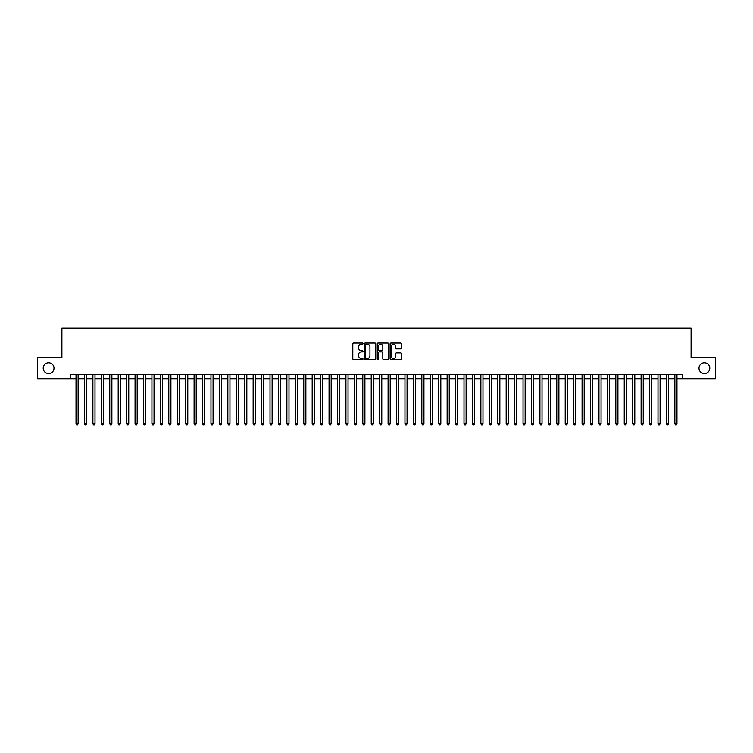 <?xml version="1.0" encoding="UTF-8"?>
<svg xmlns="http://www.w3.org/2000/svg" width="753" height="753" viewBox="0 0 753 753"><rect width="100%" height="100%" fill="white"/><g stroke="black" fill="none" stroke-linecap="round" stroke-linejoin="round"><path stroke-width="1.13" d="M363.002 343.622A0.584 0.584 0 0 0 362.428 343.048L353.628 343.048A0.828 0.828 0 0 0 352.799 343.876L352.799 358.776A0.828 0.828 0 0 0 353.628 359.605L362.428 359.605A0.584 0.584 0 0 0 363.002 359.021A0.584 0.584 0 0 0 362.428 358.447L361.289 358.447A2.645 2.645 0 0 1 358.635 355.793L358.635 354.55A2.645 2.645 0 0 1 361.289 351.905L362.428 351.905A0.584 0.584 0 0 0 363.002 351.322A0.584 0.584 0 0 0 362.428 350.747L361.289 350.747A2.645 2.645 0 0 1 358.635 348.093L358.635 346.851A2.645 2.645 0 0 1 361.289 344.206L362.428 344.206A0.584 0.584 0 0 0 363.002 343.622M698.991 368.189A5.393 5.393 0 0 0 704.384 373.592A5.393 5.393 0 0 0 709.787 368.189A5.393 5.393 0 0 0 704.384 362.795A5.393 5.393 0 0 0 698.991 368.189M43.213 368.189A5.393 5.393 0 0 0 48.616 373.592A5.393 5.393 0 0 0 54.009 368.189A5.393 5.393 0 0 0 48.616 362.795A5.393 5.393 0 0 0 43.213 368.189M400.7 348.884A0.828 0.828 0 0 0 401.518 348.055L401.518 343.876A0.828 0.828 0 0 0 400.7 343.048L390.929 343.048A0.828 0.828 0 0 0 390.101 343.876L390.101 358.776A0.828 0.828 0 0 0 390.929 359.605L400.7 359.605A0.828 0.828 0 0 0 401.518 358.776L401.518 353.722A0.828 0.828 0 0 0 400.7 352.893L396.511 352.893A0.828 0.828 0 0 0 395.683 353.722L395.683 356.225A2.212 2.212 0 0 1 393.471 358.447A2.212 2.212 0 0 1 391.259 356.225L391.259 346.418A2.212 2.212 0 0 1 393.471 344.206A2.212 2.212 0 0 1 395.683 346.418L395.683 348.055A0.828 0.828 0 0 0 396.511 348.884L400.7 348.884M70.754 378.731L37.65 378.731L37.65 357.647L61.897 357.647L61.897 328.129L691.103 328.129L691.103 357.647L715.35 357.647L715.35 378.731L682.246 378.731L682.246 374.514L70.754 374.514L70.754 378.731L76.025 378.731M375.775 343.876A0.828 0.828 0 0 0 374.947 343.048L365.177 343.048A0.828 0.828 0 0 0 364.348 343.876L364.348 358.776A0.828 0.828 0 0 0 365.177 359.605L374.947 359.605A0.828 0.828 0 0 0 375.775 358.776L375.775 343.876M378.053 343.048L387.823 343.048A0.828 0.828 0 0 1 388.652 343.876L388.652 358.776A0.828 0.828 0 0 1 387.823 359.605L383.644 359.605A0.828 0.828 0 0 1 382.816 358.776L382.816 352.733A0.828 0.828 0 0 0 381.987 351.905L379.211 351.905A0.828 0.828 0 0 0 378.382 352.733L378.382 359.021A0.584 0.584 0 0 1 377.808 359.605A0.584 0.584 0 0 1 377.225 359.021L377.225 343.876A0.828 0.828 0 0 1 378.053 343.048M78.133 378.731L84.458 378.731M86.567 378.731L92.892 378.731M95 378.731L101.326 378.731M103.434 378.731L109.759 378.731M111.877 378.731L118.202 378.731M120.311 378.731L126.636 378.731M128.744 378.731L135.069 378.731M137.178 378.731L143.503 378.731M145.611 378.731L151.937 378.731M154.045 378.731L160.37 378.731M162.479 378.731L168.804 378.731M170.912 378.731L177.237 378.731M179.346 378.731L185.671 378.731M187.779 378.731L194.105 378.731M196.213 378.731L202.538 378.731M204.647 378.731L210.972 378.731M213.08 378.731L219.415 378.731M221.523 378.731L227.848 378.731M229.957 378.731L236.282 378.731M238.39 378.731L244.716 378.731M246.824 378.731L253.149 378.731M255.258 378.731L261.583 378.731M263.691 378.731L270.016 378.731M272.125 378.731L278.45 378.731M280.558 378.731L286.884 378.731M288.992 378.731L295.317 378.731M297.426 378.731L303.751 378.731M305.859 378.731L312.184 378.731M314.293 378.731L320.618 378.731M322.726 378.731L329.061 378.731M331.169 378.731L337.495 378.731M339.603 378.731L345.928 378.731M348.037 378.731L354.362 378.731M356.47 378.731L362.795 378.731M364.904 378.731L371.229 378.731M373.337 378.731L379.663 378.731M381.771 378.731L388.096 378.731M390.205 378.731L396.53 378.731M398.638 378.731L404.963 378.731M407.072 378.731L413.397 378.731M415.505 378.731L421.831 378.731M423.939 378.731L430.274 378.731M432.382 378.731L438.707 378.731M440.816 378.731L447.141 378.731M449.249 378.731L455.574 378.731M457.683 378.731L464.008 378.731M466.116 378.731L472.442 378.731M474.55 378.731L480.875 378.731M482.984 378.731L489.309 378.731M491.417 378.731L497.742 378.731M499.851 378.731L506.176 378.731M508.284 378.731L514.61 378.731M516.718 378.731L523.043 378.731M525.152 378.731L531.477 378.731M533.585 378.731L539.92 378.731M542.028 378.731L548.353 378.731M550.462 378.731L556.787 378.731M558.895 378.731L565.221 378.731M567.329 378.731L573.654 378.731M575.763 378.731L582.088 378.731M584.196 378.731L590.521 378.731M592.63 378.731L598.955 378.731M601.063 378.731L607.389 378.731M609.497 378.731L615.822 378.731M617.931 378.731L624.256 378.731M626.364 378.731L632.689 378.731M634.798 378.731L641.123 378.731M643.241 378.731L649.566 378.731M651.674 378.731L658 378.731M660.108 378.731L666.433 378.731M668.542 378.731L674.867 378.731M676.975 378.731L682.246 378.731M366.09 344.206A0.584 0.584 0 0 0 365.506 344.78L365.506 357.863A0.584 0.584 0 0 0 366.09 358.447L367.285 358.447A2.645 2.645 0 0 0 369.939 355.793L369.939 346.851A2.645 2.645 0 0 0 367.285 344.206L366.09 344.206M382.816 346.455A2.212 2.212 0 0 0 380.594 344.243A2.212 2.212 0 0 0 378.382 346.455L378.382 349.919A0.828 0.828 0 0 0 379.211 350.747L381.987 350.747A0.828 0.828 0 0 0 382.816 349.919L382.816 346.455M78.133 374.514L78.133 423.779L76.025 423.779L76.025 374.514M78.133 423.779L77.503 424.871L76.655 424.871L76.025 423.779M86.567 374.514L86.567 423.779L84.458 423.779L84.458 374.514M86.567 423.779L85.936 424.871L85.089 424.871L84.458 423.779M95 374.514L95 423.779L92.892 423.779L92.892 374.514M95 423.779L94.37 424.871L93.532 424.871L92.892 423.779M103.434 374.514L103.434 423.779L101.326 423.779L101.326 374.514M103.434 423.779L102.803 424.871L101.966 424.871L101.326 423.779M111.877 374.514L111.877 423.779L109.759 423.779L109.759 374.514M111.877 423.779L111.237 424.871L110.399 424.871L109.759 423.779M120.311 374.514L120.311 423.779L118.202 423.779L118.202 374.514M120.311 423.779L119.671 424.871L118.833 424.871L118.202 423.779M128.744 374.514L128.744 423.779L126.636 423.779L126.636 374.514M128.744 423.779L128.104 424.871L127.266 424.871L126.636 423.779M137.178 374.514L137.178 423.779L135.069 423.779L135.069 374.514M137.178 423.779L136.547 424.871L135.7 424.871L135.069 423.779M145.611 374.514L145.611 423.779L143.503 423.779L143.503 374.514M145.611 423.779L144.981 424.871L144.134 424.871L143.503 423.779M154.045 374.514L154.045 423.779L151.937 423.779L151.937 374.514M154.045 423.779L153.414 424.871L152.567 424.871L151.937 423.779M162.479 374.514L162.479 423.779L160.37 423.779L160.37 374.514M162.479 423.779L161.848 424.871L161.001 424.871L160.37 423.779M170.912 374.514L170.912 423.779L168.804 423.779L168.804 374.514M170.912 423.779L170.282 424.871L169.434 424.871L168.804 423.779M179.346 374.514L179.346 423.779L177.237 423.779L177.237 374.514M179.346 423.779L178.715 424.871L177.868 424.871L177.237 423.779M187.779 374.514L187.779 423.779L185.671 423.779L185.671 374.514M187.779 423.779L187.149 424.871L186.302 424.871L185.671 423.779M196.213 374.514L196.213 423.779L194.105 423.779L194.105 374.514M196.213 423.779L195.582 424.871L194.735 424.871L194.105 423.779M204.647 374.514L204.647 423.779L202.538 423.779L202.538 374.514M204.647 423.779L204.016 424.871L203.178 424.871L202.538 423.779M213.08 374.514L213.08 423.779L210.972 423.779L210.972 374.514M213.08 423.779L212.45 424.871L211.612 424.871L210.972 423.779M221.523 374.514L221.523 423.779L219.415 423.779L219.415 374.514M221.523 423.779L220.883 424.871L220.045 424.871L219.415 423.779M229.957 374.514L229.957 423.779L227.848 423.779L227.848 374.514M229.957 423.779L229.317 424.871L228.479 424.871L227.848 423.779M238.39 374.514L238.39 423.779L236.282 423.779L236.282 374.514M238.39 423.779L237.75 424.871L236.913 424.871L236.282 423.779M246.824 374.514L246.824 423.779L244.716 423.779L244.716 374.514M246.824 423.779L246.193 424.871L245.346 424.871L244.716 423.779M255.258 374.514L255.258 423.779L253.149 423.779L253.149 374.514M255.258 423.779L254.627 424.871L253.78 424.871L253.149 423.779M263.691 374.514L263.691 423.779L261.583 423.779L261.583 374.514M263.691 423.779L263.061 424.871L262.213 424.871L261.583 423.779M272.125 374.514L272.125 423.779L270.016 423.779L270.016 374.514M272.125 423.779L271.494 424.871L270.647 424.871L270.016 423.779M280.558 374.514L280.558 423.779L278.45 423.779L278.45 374.514M280.558 423.779L279.928 424.871L279.081 424.871L278.45 423.779M288.992 374.514L288.992 423.779L286.884 423.779L286.884 374.514M288.992 423.779L288.361 424.871L287.514 424.871L286.884 423.779M297.426 374.514L297.426 423.779L295.317 423.779L295.317 374.514M297.426 423.779L296.795 424.871L295.948 424.871L295.317 423.779M305.859 374.514L305.859 423.779L303.751 423.779L303.751 374.514M305.859 423.779L305.229 424.871L304.391 424.871L303.751 423.779M314.293 374.514L314.293 423.779L312.184 423.779L312.184 374.514M314.293 423.779L313.662 424.871L312.824 424.871L312.184 423.779M322.726 374.514L322.726 423.779L320.618 423.779L320.618 374.514M322.726 423.779L322.096 424.871L321.258 424.871L320.618 423.779M331.169 374.514L331.169 423.779L329.061 423.779L329.061 374.514M331.169 423.779L330.529 424.871L329.692 424.871L329.061 423.779M339.603 374.514L339.603 423.779L337.495 423.779L337.495 374.514M339.603 423.779L338.963 424.871L338.125 424.871L337.495 423.779M348.037 374.514L348.037 423.779L345.928 423.779L345.928 374.514M348.037 423.779L347.406 424.871L346.559 424.871L345.928 423.779M356.47 374.514L356.47 423.779L354.362 423.779L354.362 374.514M356.47 423.779L355.84 424.871L354.992 424.871L354.362 423.779M364.904 374.514L364.904 423.779L362.795 423.779L362.795 374.514M364.904 423.779L364.273 424.871L363.426 424.871L362.795 423.779M373.337 374.514L373.337 423.779L371.229 423.779L371.229 374.514M373.337 423.779L372.707 424.871L371.86 424.871L371.229 423.779M381.771 374.514L381.771 423.779L379.663 423.779L379.663 374.514M381.771 423.779L381.14 424.871L380.293 424.871L379.663 423.779M390.205 374.514L390.205 423.779L388.096 423.779L388.096 374.514M390.205 423.779L389.574 424.871L388.727 424.871L388.096 423.779M398.638 374.514L398.638 423.779L396.53 423.779L396.53 374.514M398.638 423.779L398.008 424.871L397.16 424.871L396.53 423.779M407.072 374.514L407.072 423.779L404.963 423.779L404.963 374.514M407.072 423.779L406.441 424.871L405.594 424.871L404.963 423.779M415.505 374.514L415.505 423.779L413.397 423.779L413.397 374.514M415.505 423.779L414.875 424.871L414.037 424.871L413.397 423.779M423.939 374.514L423.939 423.779L421.831 423.779L421.831 374.514M423.939 423.779L423.308 424.871L422.471 424.871L421.831 423.779M432.382 374.514L432.382 423.779L430.274 423.779L430.274 374.514M432.382 423.779L431.742 424.871L430.904 424.871L430.274 423.779M440.816 374.514L440.816 423.779L438.707 423.779L438.707 374.514M440.816 423.779L440.176 424.871L439.338 424.871L438.707 423.779M449.249 374.514L449.249 423.779L447.141 423.779L447.141 374.514M449.249 423.779L448.609 424.871L447.771 424.871L447.141 423.779M457.683 374.514L457.683 423.779L455.574 423.779L455.574 374.514M457.683 423.779L457.052 424.871L456.205 424.871L455.574 423.779M466.116 374.514L466.116 423.779L464.008 423.779L464.008 374.514M466.116 423.779L465.486 424.871L464.639 424.871L464.008 423.779M474.55 374.514L474.55 423.779L472.442 423.779L472.442 374.514M474.55 423.779L473.919 424.871L473.072 424.871L472.442 423.779M482.984 374.514L482.984 423.779L480.875 423.779L480.875 374.514M482.984 423.779L482.353 424.871L481.506 424.871L480.875 423.779M491.417 374.514L491.417 423.779L489.309 423.779L489.309 374.514M491.417 423.779L490.787 424.871L489.939 424.871L489.309 423.779M499.851 374.514L499.851 423.779L497.742 423.779L497.742 374.514M499.851 423.779L499.22 424.871L498.373 424.871L497.742 423.779M508.284 374.514L508.284 423.779L506.176 423.779L506.176 374.514M508.284 423.779L507.654 424.871L506.807 424.871L506.176 423.779M516.718 374.514L516.718 423.779L514.61 423.779L514.61 374.514M516.718 423.779L516.087 424.871L515.25 424.871L514.61 423.779M525.152 374.514L525.152 423.779L523.043 423.779L523.043 374.514M525.152 423.779L524.521 424.871L523.683 424.871L523.043 423.779M533.585 374.514L533.585 423.779L531.477 423.779L531.477 374.514M533.585 423.779L532.955 424.871L532.117 424.871L531.477 423.779M542.028 374.514L542.028 423.779L539.92 423.779L539.92 374.514M542.028 423.779L541.388 424.871L540.55 424.871L539.92 423.779M550.462 374.514L550.462 423.779L548.353 423.779L548.353 374.514M550.462 423.779L549.822 424.871L548.984 424.871L548.353 423.779M558.895 374.514L558.895 423.779L556.787 423.779L556.787 374.514M558.895 423.779L558.265 424.871L557.418 424.871L556.787 423.779M567.329 374.514L567.329 423.779L565.221 423.779L565.221 374.514M567.329 423.779L566.698 424.871L565.851 424.871L565.221 423.779M575.763 374.514L575.763 423.779L573.654 423.779L573.654 374.514M575.763 423.779L575.132 424.871L574.285 424.871L573.654 423.779M584.196 374.514L584.196 423.779L582.088 423.779L582.088 374.514M584.196 423.779L583.566 424.871L582.718 424.871L582.088 423.779M592.63 374.514L592.63 423.779L590.521 423.779L590.521 374.514M592.63 423.779L591.999 424.871L591.152 424.871L590.521 423.779M601.063 374.514L601.063 423.779L598.955 423.779L598.955 374.514M601.063 423.779L600.433 424.871L599.586 424.871L598.955 423.779M609.497 374.514L609.497 423.779L607.389 423.779L607.389 374.514M609.497 423.779L608.866 424.871L608.019 424.871L607.389 423.779M617.931 374.514L617.931 423.779L615.822 423.779L615.822 374.514M617.931 423.779L617.3 424.871L616.453 424.871L615.822 423.779M626.364 374.514L626.364 423.779L624.256 423.779L624.256 374.514M626.364 423.779L625.734 424.871L624.896 424.871L624.256 423.779M634.798 374.514L634.798 423.779L632.689 423.779L632.689 374.514M634.798 423.779L634.167 424.871L633.329 424.871L632.689 423.779M643.241 374.514L643.241 423.779L641.123 423.779L641.123 374.514M643.241 423.779L642.601 424.871L641.763 424.871L641.123 423.779M651.674 374.514L651.674 423.779L649.566 423.779L649.566 374.514M651.674 423.779L651.034 424.871L650.197 424.871L649.566 423.779M660.108 374.514L660.108 423.779L658 423.779L658 374.514M660.108 423.779L659.468 424.871L658.63 424.871L658 423.779M668.542 374.514L668.542 423.779L666.433 423.779L666.433 374.514M668.542 423.779L667.911 424.871L667.064 424.871L666.433 423.779M676.975 374.514L676.975 423.779L674.867 423.779L674.867 374.514M676.975 423.779L676.345 424.871L675.497 424.871L674.867 423.779"/></g></svg>
